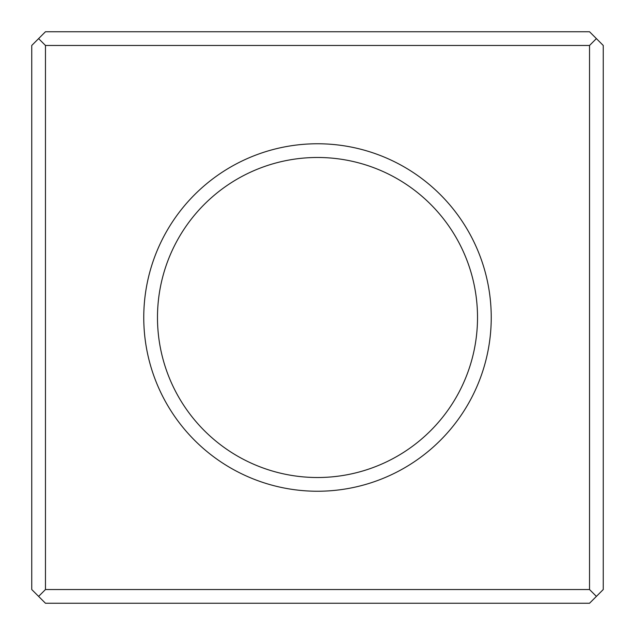<?xml version="1.0" encoding="UTF-8"?>
<svg xmlns="http://www.w3.org/2000/svg" width="635" height="635" viewBox="0 0 635 635"><rect width="100%" height="100%" fill="white"/><g stroke="black" fill="none" stroke-linecap="round" stroke-linejoin="round"><path stroke-width="0.95" d="M38.608 38.608L45.466 45.466L589.534 45.466L596.392 38.608L589.534 31.75L45.466 31.75L38.608 38.608L31.75 45.466L31.75 589.534L38.608 596.392L45.466 603.25L589.534 603.25L596.392 596.392L589.534 589.534L45.466 589.534L38.608 596.392M45.466 45.466L45.466 589.534M589.534 45.466L589.534 589.534M317.5 143.764A173.736 173.736 0 0 1 467.963 404.368A173.736 173.736 0 0 1 167.037 404.368A173.736 173.736 0 0 1 317.5 143.764M596.392 38.608L603.25 45.466L603.25 589.534L596.392 596.392M317.5 157.48A160.02 160.02 0 0 1 456.081 397.51A160.02 160.02 0 0 1 178.919 397.51A160.02 160.02 0 0 1 317.5 157.48"/></g></svg>
